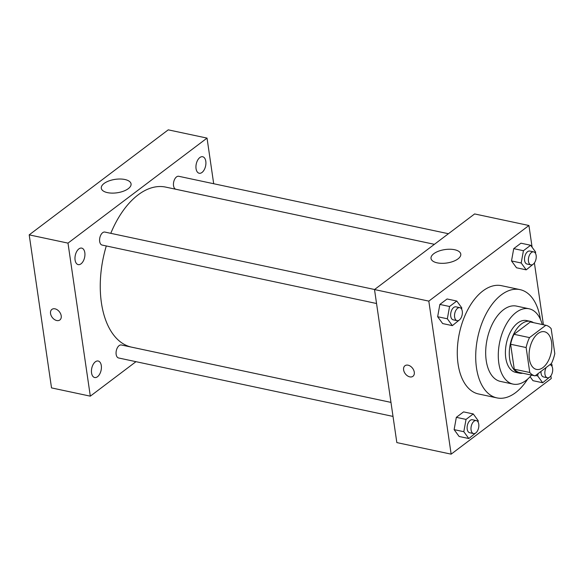 <?xml version="1.0" encoding="UTF-8"?>
<svg xmlns="http://www.w3.org/2000/svg" width="584" height="584" viewBox="0 0 584 584"><rect width="100%" height="100%" fill="white"/><g stroke="black" fill="none" stroke-linecap="round" stroke-linejoin="round"><path stroke-width="0.88" d="M551.588 342.166A19.25 10.906 -78 0 1 547.938 361.525A19.25 10.906 -78 0 1 536.455 369.402A19.25 10.906 -78 0 1 529.798 348.298A19.25 10.906 -78 0 1 544.478 331.741A19.25 10.906 -78 0 1 551.588 342.166M545.836 325.281L529.513 337.603A25.857 14.651 -78 0 0 526.133 347.546L529.768 372.497A25.857 14.651 -78 0 0 535.083 375.862A25.857 14.651 -78 0 1 535.083 375.862L551.413 363.54A25.857 14.651 -78 0 0 554.8 353.59L551.157 328.646A25.857 14.651 -78 0 0 545.85 325.281A25.857 14.651 -78 0 0 545.836 325.281L530.316 321.974L514 334.296L529.513 337.603M514 334.296A25.857 14.651 -78 0 0 510.613 344.246L514.256 369.19A25.857 14.651 -78 0 0 519.563 372.555A25.857 14.651 -78 0 1 519.563 372.555L535.061 375.855M530.316 321.974A25.857 14.651 -78 0 1 530.338 321.974A25.857 14.651 -78 0 1 530.352 321.981L545.85 325.281M533.484 322.645A26.47 14.994 102 0 0 530.462 321.375A26.47 14.994 102 0 0 510.285 344.144A26.47 14.994 102 0 0 519.439 373.154A26.47 14.994 102 0 0 522.709 373.227M519.439 373.154L515.555 372.329A26.47 14.994 -78 0 1 506.401 343.319A26.47 14.994 -78 0 1 526.586 320.55L530.462 321.375M514.256 369.19L529.768 372.497M510.613 344.246L526.133 347.546M542.266 324.522A38.508 21.812 102 0 0 529.089 308.783A38.508 21.812 102 0 0 499.736 341.896A38.508 21.812 102 0 0 513.051 384.097A38.508 21.812 102 0 0 526.031 380.447A38.508 21.812 102 0 0 531.498 375.096M529.089 308.783L516.482 306.096A38.508 21.812 102 0 0 487.129 339.209A38.508 21.812 102 0 0 500.444 381.418L513.051 384.097M540.397 319.266A55.349 31.361 102 0 0 519.994 289.62A55.349 31.361 102 0 0 477.792 337.224A55.349 31.361 102 0 0 496.933 397.894A55.349 31.361 102 0 0 515.599 392.645A55.349 31.361 102 0 0 527.644 379.125M496.933 397.894L478.508 393.966A55.349 31.361 -78 0 1 459.367 333.296A55.349 31.361 -78 0 1 501.568 285.693L519.994 289.62M478.048 421.984L478.267 420.787L473.259 413.946L463.557 411.888L456.338 417.341L454.118 429.634L459.126 436.474L468.821 438.533L476.128 432.642M461.579 309.075L461.791 307.877L456.783 301.037L447.089 298.979L439.861 304.432L437.65 316.725L442.657 323.565L452.352 325.631L459.659 319.733M532.104 247.244L528.929 225.504L428.817 301.118L451.147 454.155L551.26 378.541L550.865 375.855M543.412 324.762L534.396 262.946M532.988 380.688L530.089 376.724L532.988 380.688L542.682 382.754L549.989 376.855M535.44 253.288L535.652 252.091L530.644 245.258L520.95 243.192L513.723 248.645L511.511 260.938L516.519 267.779L526.213 269.844L533.52 263.946M528.929 225.504L474.624 213.941L374.512 289.554L396.835 442.592L451.147 454.155M374.512 289.554L428.817 301.118M454.593 249.726A15.038 6.782 171.7 0 1 460.783 254.12A15.038 6.782 171.7 0 1 446.884 262.997A15.038 6.782 171.7 0 1 431.021 258.464A15.038 6.782 171.7 0 1 438.657 251.149A15.038 6.782 171.7 0 1 454.593 249.726M414.282 372.161A6.621 4.562 52.9 0 1 412.939 376.308A6.621 4.562 52.9 0 1 405.303 373.782A6.621 4.562 52.9 0 1 404.96 365.745A6.621 4.562 52.9 0 1 410.494 366.256A6.621 4.562 52.9 0 1 414.282 372.161M412.939 376.308A6.621 4.562 52.9 0 1 405.311 373.775A6.621 4.562 52.9 0 1 404.96 365.745M390.973 402.391L131.634 347.159A81.826 46.355 -78 0 1 106.295 245.952M110.778 233.33A81.826 46.355 -78 0 1 165.717 187.106L434.394 244.324M448.432 233.724L178.755 176.288A6.643 3.76 102 0 0 174.791 179.003A6.643 3.76 102 0 0 173.536 185.683A6.643 3.76 102 0 0 175.988 189.282L434.408 244.316M393.017 416.421L118.596 357.977A6.643 3.76 -78 0 1 116.304 350.699A6.643 3.76 -78 0 1 121.362 344.983L390.973 402.398M376.549 303.512L102.127 245.068A6.643 3.76 -78 0 1 99.828 237.79A6.643 3.76 -78 0 1 104.894 232.074L374.57 289.503M213.693 183.734L207.035 138.101L67.992 243.119L90.316 396.164L135.977 361.678M101.302 365.591A8.431 4.774 102 0 0 98.185 361.022A8.431 4.774 102 0 0 91.754 368.278A8.431 4.774 102 0 0 94.674 377.519A8.431 4.774 102 0 0 99.703 374.067A8.431 4.774 102 0 0 101.302 365.591M205.802 161.315A8.431 4.774 102 0 0 202.684 156.746A8.431 4.774 102 0 0 196.253 164.002A8.431 4.774 102 0 0 199.173 173.244A8.431 4.774 102 0 0 204.203 169.798A8.431 4.774 102 0 0 205.802 161.315M84.826 252.682A8.431 4.774 102 0 0 81.716 248.112A8.431 4.774 102 0 0 75.285 255.369A8.431 4.774 102 0 0 78.198 264.61A8.431 4.774 102 0 0 83.227 261.157A8.431 4.774 102 0 0 84.826 252.682M207.035 138.101L168.243 129.845L29.2 234.863L51.523 387.9L90.316 396.164M29.2 234.863L67.992 243.119M61.21 315.82A6.621 4.562 52.9 0 1 59.867 319.966A6.621 4.562 52.9 0 1 52.239 317.433A6.621 4.562 52.9 0 1 51.888 309.403A6.621 4.562 52.9 0 1 57.429 309.914A6.621 4.562 52.9 0 1 61.21 315.82M104.054 183.486A15.038 6.782 171.7 0 1 120.275 179.018A15.038 6.782 171.7 0 1 131.064 183.902A15.038 6.782 171.7 0 1 117.158 192.778A15.038 6.782 171.7 0 1 101.295 188.238A15.038 6.782 171.7 0 1 104.054 183.486M59.867 319.966A6.621 4.562 52.9 0 1 52.239 317.433A6.621 4.562 52.9 0 1 51.896 309.403M530.644 245.258L523.425 250.711L521.205 263.004L526.213 269.844M530.929 264.873L527.045 264.048A6.643 3.76 -78 0 1 524.753 256.763A6.643 3.76 -78 0 1 529.812 251.054L533.696 251.879A6.643 3.76 -78 0 1 536.149 255.478A6.643 3.76 -78 0 1 534.886 262.158A6.643 3.76 -78 0 1 530.929 264.873A6.643 3.76 -78 0 1 528.63 257.588A6.643 3.76 -78 0 1 533.696 251.879M520.95 243.192L513.723 248.645L511.511 260.938L521.205 263.004M511.511 260.938L516.519 267.779M513.723 248.645L523.425 250.711M456.783 301.037L449.563 306.498L447.344 318.791L452.352 325.631M457.068 320.66L453.184 319.828A6.643 3.76 -78 0 1 450.892 312.549A6.643 3.76 -78 0 1 455.951 306.841L459.834 307.666A6.643 3.76 -78 0 1 462.287 311.265A6.643 3.76 -78 0 1 461.024 317.944A6.643 3.76 -78 0 1 457.068 320.66A6.643 3.76 -78 0 1 454.768 313.374A6.643 3.76 -78 0 1 459.834 307.666M447.089 298.979L439.861 304.432L437.65 316.725L447.344 318.791M437.65 316.725L442.657 323.565M439.861 304.432L449.563 306.498M538.098 373.599L537.674 375.913L542.682 382.754M551.909 366.197L552.128 365L551.186 363.715M549.821 364.744A6.643 3.76 -78 0 1 550.164 364.788A6.643 3.76 -78 0 1 552.617 368.387A6.643 3.76 -78 0 1 551.362 375.067A6.643 3.76 -78 0 1 547.398 377.782L543.521 376.957A6.643 3.76 -78 0 1 540.988 371.417M535.608 375.476L537.674 375.913M547.398 377.782A6.643 3.76 -78 0 1 546.23 367.453M473.259 413.946L466.032 419.407L463.813 431.7L468.821 438.533M473.536 433.569L469.66 432.737A6.643 3.76 -78 0 1 467.361 425.459A6.643 3.76 -78 0 1 472.427 419.75L476.303 420.575A6.643 3.76 -78 0 1 478.756 424.174A6.643 3.76 -78 0 1 477.5 430.846A6.643 3.76 -78 0 1 473.536 433.569A6.643 3.76 -78 0 1 471.237 426.284A6.643 3.76 -78 0 1 476.303 420.575M463.557 411.888L456.338 417.341L454.118 429.634L463.813 431.7M454.118 429.634L459.126 436.474M456.338 417.341L466.032 419.407M519.563 372.555L535.083 375.862"/></g></svg>
